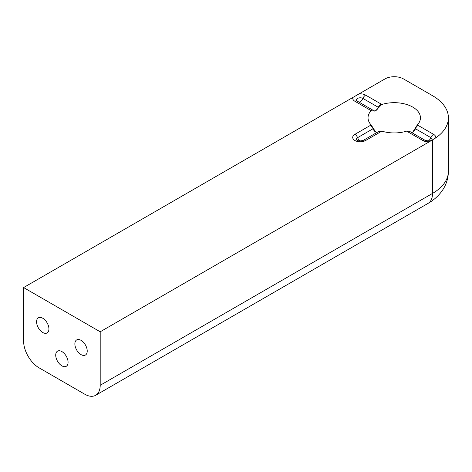 <?xml version="1.0" encoding="UTF-8"?>
<svg xmlns="http://www.w3.org/2000/svg" width="472" height="472" viewBox="0 0 472 472"><rect width="100%" height="100%" fill="white"/><g stroke="black" fill="none" stroke-linecap="round" stroke-linejoin="round"><path stroke-width="0.71" d="M23.6 287.566L100.2 331.792L100.2 385.288A21.842 12.608 60 0 1 95.674 395.282A21.842 12.608 60 0 1 84.754 394.203L39.04 367.812A21.842 12.608 60 0 1 23.6 341.061L23.6 287.566L359.086 93.875A7.564 4.366 180 0 1 365.611 95.102L381.057 104.017A7.564 4.366 180 0 1 381.771 104.495A26.208 15.133 180 0 1 420.446 117.805A26.208 15.133 180 0 1 417.289 125.003A7.564 4.366 180 0 1 418.121 125.416L433.561 134.331A7.564 4.366 180 0 1 435.733 137.901A54.162 31.27 0 0 0 448.4 117.805A54.162 31.27 0 0 0 432.535 95.692L403.501 78.93A13.104 7.564 0 0 0 384.969 78.93L359.086 93.875M100.2 331.792L429.384 141.736A7.564 4.366 180 0 1 422.865 140.508L407.419 131.594A7.564 4.366 180 0 1 406.705 131.116A26.208 15.133 180 0 1 381.771 131.116A7.564 4.366 180 0 1 381.057 131.594L365.611 140.508A7.564 4.366 0 0 1 354.914 140.508A7.564 4.366 0 0 1 354.914 134.331L370.355 125.416A7.564 4.366 180 0 1 371.181 125.003A26.208 15.133 180 0 1 368.03 117.805A26.208 15.133 180 0 1 371.181 110.607A7.564 4.366 180 0 1 370.355 110.194L354.914 101.279A7.564 4.366 180 0 1 352.791 97.509M381.771 104.495L375.706 110.672L373.706 110.991L372.75 110.088L371.181 110.607M371.181 125.003L375.706 132.071L376.992 132.461M411.484 132.461L412.77 132.071L417.289 125.003M406.705 131.116L409.454 131.287L425.048 140.29A4.366 2.519 -60 0 0 422.865 140.508M381.057 131.594A4.366 2.519 -120 0 0 378.868 131.375L381.771 131.116M36.574 321.804A8.738 5.045 -120 0 0 42.751 332.506A8.738 5.045 -120 0 0 47.117 332.937A8.738 5.045 -120 0 0 48.929 328.937A8.738 5.045 -120 0 0 45.111 320.146A8.738 5.045 -120 0 0 38.379 317.803A8.738 5.045 -120 0 0 36.574 321.804M55.72 355.151A8.738 5.045 -120 0 0 61.897 365.847A8.738 5.045 -120 0 0 66.269 366.284A8.738 5.045 -120 0 0 68.074 362.284A8.738 5.045 -120 0 0 64.263 353.493A8.738 5.045 -120 0 0 57.531 351.15A8.738 5.045 -120 0 0 55.72 355.151M74.871 343.917A8.738 5.045 -120 0 0 81.048 354.614A8.738 5.045 -120 0 0 85.414 355.05A8.738 5.045 -120 0 0 87.226 351.05A8.738 5.045 -120 0 0 83.414 342.259A8.738 5.045 -120 0 0 76.682 339.917A8.738 5.045 -120 0 0 74.871 343.917M435.733 137.901L429.384 141.736M378.568 107.463A3.782 2.183 0 0 0 378.379 107.345L362.938 98.43A4.366 2.519 -60 0 1 360.26 101.757A4.366 2.519 -60 0 1 359.021 102.17M381.057 104.017A4.366 2.519 120 0 0 378.379 107.345A4.366 2.519 120 0 1 375.706 110.672A4.366 2.519 120 0 1 373.629 110.944M370.355 110.194A4.366 2.519 -60 0 1 372.538 109.976A4.366 2.519 -60 0 1 372.65 110.047M376.945 132.484A4.366 2.519 60 0 1 375.706 132.071A4.366 2.519 60 0 1 373.027 128.744L357.587 137.659A4.366 2.519 60 0 0 360.26 140.986M373.228 128.638A3.782 2.183 0 0 0 373.027 128.744A4.366 2.519 60 0 0 370.355 125.416M418.121 125.416A4.366 2.519 120 0 0 415.443 128.744A4.366 2.519 -60 0 1 412.77 132.071A4.366 2.519 -60 0 1 411.525 132.484M428.21 140.986A4.366 2.519 120 0 0 430.889 137.659L415.443 128.744A3.782 2.183 0 0 0 415.242 128.638M407.419 131.594A4.366 2.519 -60 0 1 409.602 131.375M100.2 385.288L432.535 193.414A21.842 12.608 60 0 1 428.016 203.414L95.674 395.282M432.535 140.119L432.535 193.414A54.162 31.27 0 0 0 448.4 171.301C448.282 178.935 445.928 185.779 441.349 191.85C437.75 196.547 433.302 200.399 428.016 203.414M365.611 95.102A4.366 2.519 120 0 0 362.938 98.43A3.782 2.183 0 0 0 358.124 98.17A3.782 2.183 0 0 0 356.797 100.855L372.75 110.088M425.048 140.29C428.446 141.181 430.653 141.11 431.679 140.078L431.668 140.095A3.782 2.183 0 0 0 430.889 137.659A4.366 2.519 120 0 1 433.561 134.331M365.611 140.508A4.366 2.519 -120 0 0 363.428 140.29L378.868 131.375M354.914 134.331A4.366 2.519 60 0 1 357.587 137.659A3.782 2.183 180 0 0 356.797 140.084L356.797 140.078C358.095 141.104 360.307 141.175 363.428 140.29M354.914 101.279A4.366 2.519 -60 0 1 357.097 101.061M448.4 117.805L448.4 171.301"/></g></svg>
